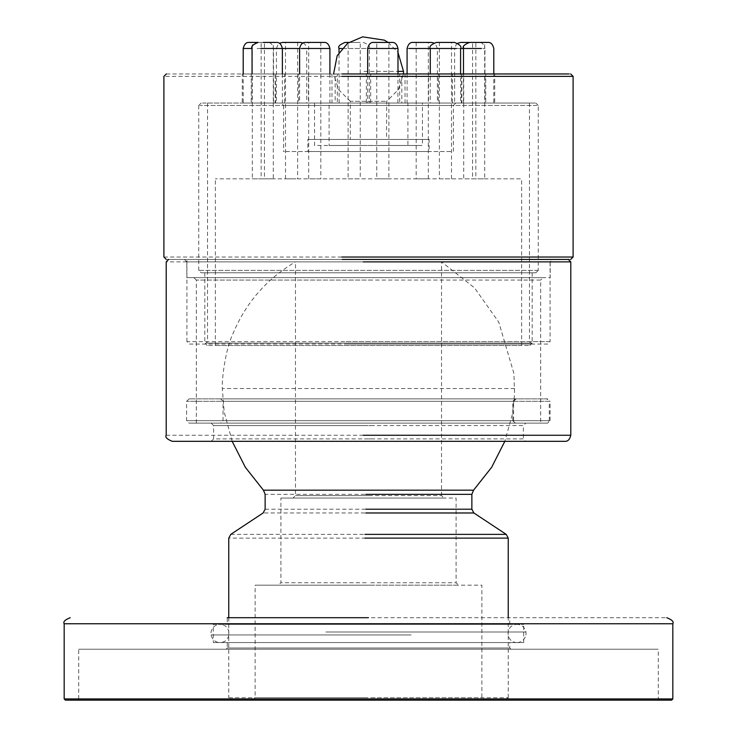 <?xml version="1.0" encoding="UTF-8"?>
<svg xmlns="http://www.w3.org/2000/svg" width="737" height="737" viewBox="0 0 737 737"><rect width="100%" height="100%" fill="white"/><g stroke="black" fill="none" stroke-linecap="round" stroke-linejoin="round"><path stroke-width="0.55" stroke-dasharray="3.69 2.76" d="M564.671 441.325L373.641 441.325M372.618 441.325L211.178 441.325L213.61 438.893L523.39 438.893L525.822 441.325L211.233 441.325L372.618 441.325M373.797 261.875L166.203 261.875M372.563 438.893L364.437 438.893M372.563 425.562L213.656 425.562L523.39 425.562L523.39 438.893M213.61 438.893L213.61 425.562L364.437 425.562M213.61 425.562L211.178 423.139L525.822 423.139L523.39 425.562M373.014 423.139L196.392 423.139L540.672 423.139L540.672 280.06L196.392 280.06L373.014 280.06M363.986 423.139L196.328 423.139L196.328 280.06L363.986 280.06M196.328 280.06L193.905 277.637L543.095 277.637L540.672 280.06M373.263 277.637L186.876 277.637L550.189 277.637L550.189 261.875L186.876 261.875L373.263 261.875M363.737 277.637L186.811 277.637L186.811 261.875L363.737 261.875M186.811 261.875L184.388 259.452L552.612 259.452L550.189 261.875M568.374 259.452L168.626 259.452M242.556 73.949L275.334 73.949L242.27 73.949L242.27 103.042M275.334 103.042L242.556 103.042L275.62 103.042L275.334 73.949M307.347 73.949L298.632 73.949L298.632 103.042L331.982 103.042L331.982 73.949L307.347 73.949L323.267 73.949M456.654 73.949L433.706 73.949L461.85 73.949L461.85 103.042L428.51 103.042L428.51 73.949L433.706 73.949M433.706 103.042L456.654 103.042L433.706 103.042M484.135 73.949L485.757 73.949L485.757 103.042L452.417 103.042L452.417 73.949L484.135 73.949L454.038 73.949M429.653 73.949L438.368 73.949L438.368 103.042L405.018 103.042L405.018 73.949L429.653 73.949L413.733 73.949M494.444 73.949L461.666 73.949L494.73 73.949L494.73 103.042M461.666 103.042L494.444 103.042L461.38 103.042L461.666 73.949M385.184 73.949L399.684 73.949L399.684 103.042L366.344 103.042L366.344 73.949L380.845 73.949M380.845 103.042L385.184 103.042L380.845 103.042M252.865 73.949L251.243 73.949L251.243 103.042L284.583 103.042L284.583 73.949L252.865 73.949L282.962 73.949M280.346 73.949L303.294 73.949L275.15 73.949L275.15 103.042L308.49 103.042L308.49 73.949L303.294 73.949M303.294 103.042L280.346 103.042L303.294 103.042M363.369 145.484L329.098 145.484L329.098 103.042L407.902 103.042L407.902 145.484L363.369 145.484M363.369 103.042L407.57 103.042L363.369 103.042M361.471 145.484L421.979 145.484L314.561 145.484L314.561 103.042L422.439 103.042L422.439 145.484L375.529 145.484M375.529 103.042L361.471 103.042M347.532 103.042L529.452 103.042L347.532 103.042M351.816 73.949L337.316 73.949L337.316 103.042L370.656 103.042L370.656 73.949L356.155 73.949M384.419 73.949L401.84 73.949L401.84 103.042L335.16 103.042L335.16 73.949L372.839 73.949M395.152 76.372L163.9 76.372M166.322 73.949L570.678 73.949M163.9 257.029L395.152 257.029M347.532 341.636L529.452 341.636L347.532 341.636M347.219 344.068L531.884 344.068L347.219 344.068M392.148 341.636L550.069 341.636L547.646 344.068L189.354 344.068L186.931 341.636L548.521 341.636L344.852 341.636M392.148 259.452L188.479 259.452L550.069 259.452L550.069 341.636M186.931 341.636L186.931 259.452L344.852 259.452M570.678 259.452L166.322 259.452M371.208 494.334L265.136 494.334M371.255 490.179L263.468 490.179L371.255 490.179M265.136 509.221L371.208 509.221M370.416 261.875L295.5 261.875L441.527 261.875L474.499 287.845L498.737 322.115L513.91 373.429L514.573 394.396L512.418 414.222L504.827 441.325M232.173 441.325L224.195 411.955L222.307 388.519C221.671 381.877 224.822 350.508 233.076 333.456C245.918 302.667 266.72 278.807 295.473 261.875L366.584 261.875M371.264 512.98L263.118 512.98M230.782 534.371L372.111 534.371M370.416 495.614L295.5 495.614L441.527 495.614L443.95 498.046L293.05 498.046L295.473 495.614L295.473 261.875M366.584 495.614L295.473 495.614M370.481 498.046L293.077 498.046L370.481 498.046M370.794 498.046L280.926 498.046L456.102 498.046L456.102 582.737L458.525 585.16L278.475 585.16L280.898 582.737L280.898 498.046L366.206 498.046M370.794 582.737L456.102 582.737M366.206 582.737L280.898 582.737M370.858 585.16L278.503 585.16L370.858 585.16M371.466 585.16L255.177 585.16L481.869 585.16L481.869 697.727L484.292 700.15L252.708 700.15L255.131 697.727L255.131 585.16L365.534 585.16M371.466 697.727L481.869 697.727M365.534 697.727L255.131 697.727M371.531 700.15L252.745 700.15L371.531 700.15M372.102 700.15L505.822 700.15L508.244 697.727L228.756 697.727L231.178 700.15L505.775 700.15L231.225 700.15M372.157 538.13L228.756 538.13M515.237 423.139L512.795 420.707L223.09 420.707L513.597 420.707L516.029 423.139L189.114 423.139L547.637 423.139L550.069 420.707L186.691 420.707L549.277 420.707L546.845 423.139L189.114 423.139L515.237 423.139M512.795 420.707L223.09 420.707L513.597 420.707L513.597 401.315L223.09 401.315L512.795 401.315L515.237 398.883L546.845 398.883L549.277 401.315L186.691 401.315L550.069 401.315L547.637 398.883L189.114 398.883L547.637 398.883L516.029 398.883L513.597 401.315L223.09 401.315L512.795 401.315L512.795 420.707M549.277 420.707L549.277 401.315L186.691 401.315L550.069 401.315L550.069 420.707L186.691 420.707L549.277 420.707M515.237 398.883L220.667 398.883L515.237 398.883M216.623 345.533L521.639 345.533L216.623 345.533M520.377 178.824L215.361 178.824L520.377 178.824M320.079 178.824L309.439 178.824L320.825 178.824L320.825 42.424L309.439 42.424L320.079 42.424M269.806 42.424L273.28 42.424L273.28 178.824L261.147 178.824L261.147 42.424L269.806 42.424L264.62 42.424M257.231 178.824L252.294 178.824L252.294 42.424L264.417 42.424L264.417 178.824L257.231 178.824M287.154 178.824L295.979 178.824L285.505 178.824L285.505 42.424L297.628 42.424L297.628 178.824M348.15 178.824L360.181 178.824L348.104 178.824L348.104 42.424L360.227 42.424L360.227 178.824M416.921 178.824L427.561 178.824L416.175 178.824L416.175 42.424L427.561 42.424L416.921 42.424M467.194 42.424L463.72 42.424L463.72 178.824L475.853 178.824L475.853 42.424L467.194 42.424L472.38 42.424M479.769 178.824L484.706 178.824L484.706 42.424L472.583 42.424L472.583 178.824L479.769 178.824M449.846 178.824L441.021 178.824L451.495 178.824L451.495 42.424L439.372 42.424L439.372 178.824M388.85 178.824L376.819 178.824L388.896 178.824L388.896 42.424L376.773 42.424L376.773 178.824M423.407 42.424L430.224 42.424M435.539 103.042L408.943 103.042L437.391 103.042L437.391 48.485L435.622 44.192L433.835 42.958M407.082 73.949L407.082 103.042L408.943 103.042M428.298 178.824L428.298 42.424L427.561 42.424M470.952 42.424L469.552 42.424M463.49 48.485L484.946 48.485C483.887 44.156 481.86 42.138 478.884 42.424L473.679 42.424M476.277 103.042L463.297 103.042L484.946 103.042L484.946 48.485M476.277 48.485L454.628 48.485L454.628 103.042L463.297 103.042M476.968 42.424L477.53 42.424M475.844 103.042L463.49 103.042L463.49 73.949M481.445 103.042L493.799 103.042L493.799 73.949M438.819 42.424L446.594 42.424M434.415 103.042L456.452 103.042L430.279 103.042L430.279 73.949M456.452 103.042L460.588 103.042L460.588 73.949M441.021 42.424L449.846 42.424M373.816 42.424L383.995 42.424M367.8 103.042L397.869 103.042L367.68 103.042L367.68 73.949M397.869 103.042L397.989 73.949M376.819 42.424L388.85 42.424M306.776 42.424L315.924 42.424M301.461 103.042L328.057 103.042L299.609 103.042L299.609 73.949M329.918 73.949L329.918 103.042L328.057 103.042M308.702 178.824L308.702 42.424L309.439 42.424M260.032 42.424L268.379 42.424M260.723 103.042L273.703 103.042L252.054 103.042L252.054 73.949M282.372 73.949L282.372 103.042L273.703 103.042M261.156 103.042L273.51 103.042L273.51 48.485C272.45 44.156 270.433 42.138 267.448 42.424M255.555 103.042L243.201 103.042L243.201 73.949M259.47 42.424L257.231 42.424M363.184 42.424L363.258 42.424C368.528 44.524 370.554 46.542 369.32 48.485L339.131 48.485M355.326 42.424L348.804 42.424M369.2 103.042L339.131 103.042L369.32 103.042L369.32 48.485M339.131 103.042L339.011 52.484M360.181 42.424L348.15 42.424M292.727 42.424L298.181 42.424M302.585 103.042L280.548 103.042L306.721 103.042L306.721 48.485L282.372 48.485M280.548 103.042L276.412 103.042L276.412 48.485L280.548 48.485M295.979 42.424L287.154 42.424M202.555 103.042L535.817 103.042L202.555 103.042M284.325 105.465L452.675 105.465L283.625 105.465L281.202 103.042L455.798 103.042L453.375 105.465L453.375 151.546L284.325 151.546L452.675 151.546M200.151 270.368L536.849 270.368L198.75 270.368L201.183 272.791L535.817 272.791L201.183 272.791M536.849 270.368L538.25 270.368L538.25 105.465L200.151 105.465L536.849 105.465M452.675 105.465L453.375 105.465M283.625 105.465L283.625 151.546L284.325 151.546M206.157 272.791L532.188 272.791L206.157 272.791M206.157 343.11L532.188 343.11L206.157 343.11M208.562 345.533L529.756 345.533L208.562 345.533M308.37 151.546L428.63 151.546L307.873 151.546L307.873 139.422L428.63 139.422L308.37 139.422M428.63 139.422L429.127 139.422L429.127 151.546L428.63 151.546M350.462 139.422L386.538 139.422L350.315 139.422L350.315 101.319L386.538 101.319L350.462 101.319M403.434 73.949L398.404 89.619L386.685 101.319L386.538 139.422M227.245 624.368L509.755 624.368L227.245 624.368L227.245 617.698L666.764 617.698M64.174 698.934L672.826 698.934M65.381 700.15L671.619 700.15L65.381 700.15M77.505 700.15L659.495 700.15L77.505 700.15L659.495 700.15L77.505 700.15L78.721 698.934L658.279 698.934L78.721 698.934L78.721 649.223L658.279 649.223L78.721 649.223M510.962 649.223L509.755 648.016L509.755 642.553L227.245 642.553L227.245 648.016L509.755 648.016L227.245 648.016L226.038 649.223L510.962 649.223L226.038 649.223M227.245 642.553L509.755 642.553M659.495 700.15L658.279 698.934L658.279 649.223M213.306 642.553L523.694 642.553L213.306 642.553L213.306 624.368L523.694 624.368L213.306 624.368M523.694 642.553L523.694 624.368M509.755 624.368L509.755 617.698M411.135 634.944L211.003 634.944L411.135 634.944M325.865 631.987L525.997 631.987L325.865 631.987M166.203 435.263L570.797 435.263M514.638 388.519L222.307 388.519M228.802 697.727L372.157 697.727M430.279 48.485L437.391 48.485M435.539 48.485L407.082 48.485M457.613 43.262L456.406 44.192L454.628 48.485L460.588 48.485L434.415 48.485M480.588 48.485L475.844 48.485M397.989 48.485L367.8 48.485M328.057 48.485L299.609 48.485L306.721 48.485L304.943 44.192L303.165 42.958M273.703 48.485L255.555 48.485M260.29 48.485L261.156 48.485M341.996 48.485L369.2 48.485M201.183 103.042L198.75 105.465L200.151 105.465M364.023 71.388L397.989 71.388M672.826 623.76L64.174 623.76M207.548 103.042L207.548 341.636L205.116 344.068M529.452 103.042L529.452 341.636L531.884 344.068M441.527 495.614L441.527 261.875M508.244 697.727L508.244 617.698M228.756 617.698L228.756 697.727M220.621 398.883L223.044 401.315L223.044 420.707L220.621 423.139M189.059 398.883L186.627 401.315L186.627 420.707L189.059 423.139M521.639 345.533L521.639 178.824M215.361 345.533L215.361 178.824M276.412 48.485L278.19 44.192L279.387 43.262M538.25 105.465L535.817 103.042M198.75 105.465L198.75 270.368M538.25 270.368L535.817 272.791M204.812 272.791L204.812 343.11L207.244 345.533M532.188 272.791L532.188 343.11L529.756 345.533M350.315 101.319L338.587 89.61L333.566 73.949M388.196 42.424L397.989 52.484M525.997 634.944L525.997 631.987C524.569 627.049 521.575 624.515 517.024 624.368L219.976 624.368C231.768 624.432 232.017 642.351 219.976 642.553L517.024 642.553C505.131 642.434 505.085 624.515 517.024 624.368L219.976 624.368C215.425 624.515 212.431 627.049 211.003 631.987L211.003 634.944C212.431 639.882 215.425 642.415 219.976 642.553L517.024 642.553C521.575 642.415 524.569 639.882 525.997 634.944"/><path stroke-width="1.11" d="M168.626 259.452L166.203 261.875L166.203 435.263C164.968 437.198 166.995 439.215 172.265 441.325L564.735 441.325C567.72 441.601 569.738 439.584 570.797 435.263L570.797 261.875L363.203 261.875M341.848 76.372L573.1 76.372L570.678 73.949M342.161 73.949L568.955 73.949L342.161 73.949M570.678 259.452L573.1 257.029L341.848 257.029M342.161 259.452L568.955 259.452L342.161 259.452M365.792 494.334L471.864 494.334L473.559 490.179L263.441 490.179L265.136 494.334L265.136 509.221L263.118 512.98L230.782 534.371L228.756 538.13L228.756 617.698M365.736 512.98L473.882 512.98L471.864 509.221L365.792 509.221M364.843 538.13L508.244 538.13L506.218 534.371L364.889 534.371M433.835 42.958L431.329 42.424L413.144 42.424C410.159 42.138 408.141 44.156 407.082 48.485L407.082 73.949M493.799 73.949L493.799 48.485C492.74 44.156 490.722 42.138 487.737 42.424L460.689 42.424L457.613 43.262M460.588 73.949L460.588 48.485C461.823 46.542 459.796 44.524 454.526 42.424L436.341 42.424C431.071 44.524 429.045 46.542 430.279 48.485L456.452 48.485M397.989 73.949L397.989 48.485C396.93 44.156 394.912 42.138 391.927 42.424L373.742 42.424C370.757 42.138 368.74 44.156 367.68 48.485L397.869 48.485M301.461 48.485L329.918 48.485C328.859 44.156 326.841 42.138 323.856 42.424L305.671 42.424C302.686 42.138 300.659 44.156 299.609 48.485L299.609 73.949M260.723 48.485L282.372 48.485C281.313 44.156 279.286 42.138 276.311 42.424L263.321 42.424M258.116 42.424L249.263 42.424C246.278 42.138 244.26 44.156 243.201 48.485L252.054 48.485C250.829 46.542 252.846 44.524 258.116 42.424M348.804 42.424L345.073 42.424C339.803 44.524 337.776 46.542 339.011 48.485L341.996 48.485M279.387 43.262L282.474 42.424L300.659 42.424L303.165 42.958M368.5 617.698L227.245 617.698M671.619 700.15L672.826 698.934L64.174 698.934L64.174 623.76L672.826 623.76C674.06 621.825 672.043 619.808 666.764 617.698M672.826 698.934L672.826 623.76M65.381 700.15L671.619 700.15L65.381 700.15L64.174 698.934M570.733 435.263L363.203 435.263M408.943 48.485L430.279 48.485L430.279 73.949M460.588 48.485L481.445 48.485M282.372 73.949L282.372 48.485L299.609 48.485M397.989 52.484L403.526 71.388L397.989 71.388M568.374 259.452L570.797 261.875M166.322 259.452L163.9 257.029L163.9 76.372L166.322 73.949M573.1 257.029L573.1 76.372M471.864 509.221L471.864 494.334M504.827 441.325L491.662 467.286L473.605 490.133M263.395 490.133L245.338 467.286L232.173 441.325M506.218 534.371L473.882 512.98M508.244 617.698L508.244 538.13M463.49 73.949L463.49 48.485C462.265 46.542 464.282 44.524 469.552 42.424M367.68 48.485L367.68 73.949M329.918 48.485L329.918 73.949M252.054 48.485L252.054 73.949M243.201 48.485L243.201 73.949M339.011 48.485L339.011 52.484M403.526 71.388L403.434 73.949M333.566 73.949L337.168 55.726L347.671 43.225L362.65 36.85L384.364 40.157L388.196 42.424M64.174 623.76C62.94 621.825 64.957 619.808 70.236 617.698"/></g></svg>
